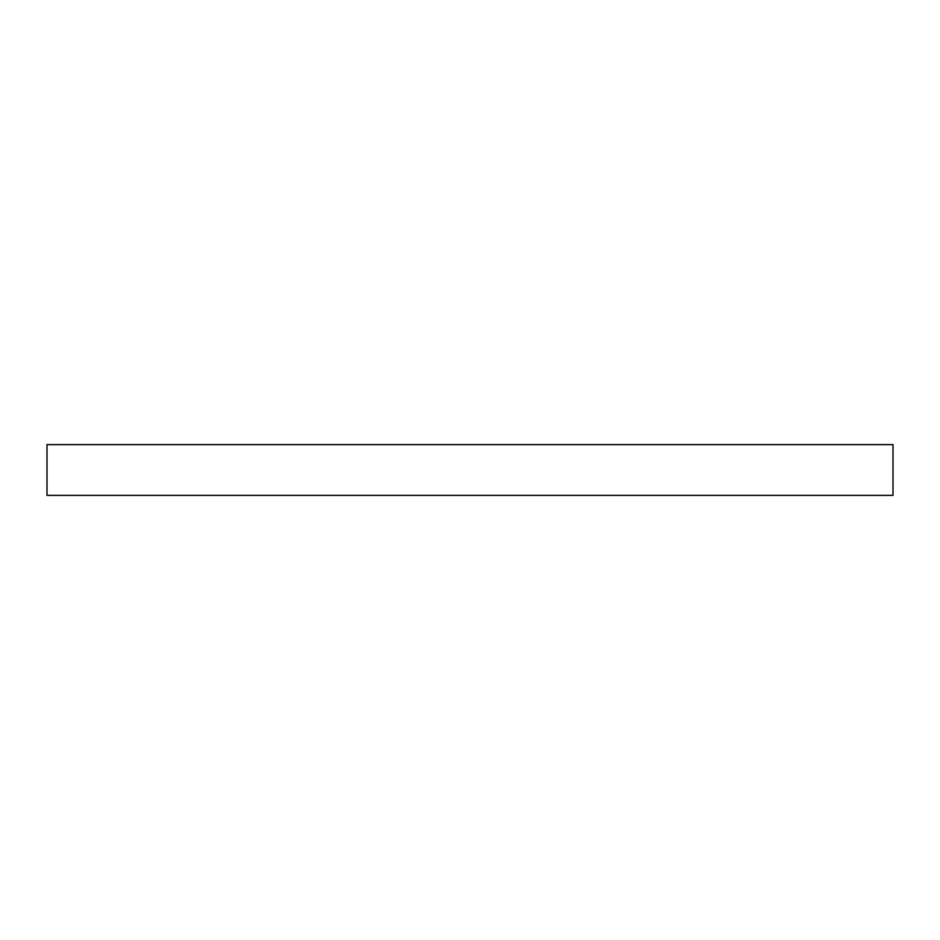 <?xml version="1.0" encoding="UTF-8"?>
<svg xmlns="http://www.w3.org/2000/svg" width="940" height="940" viewBox="0 0 940 940"><rect width="100%" height="100%" fill="white"/><g stroke="black" fill="none" stroke-linecap="round" stroke-linejoin="round"><path stroke-width="0.7" stroke-dasharray="4.7 3.53" d="M47 495.38L893 495.38M47 444.62L893 444.62"/><path stroke-width="1.41" d="M893 495.38L47 495.38L47 444.62L893 444.62L893 495.38"/></g></svg>
